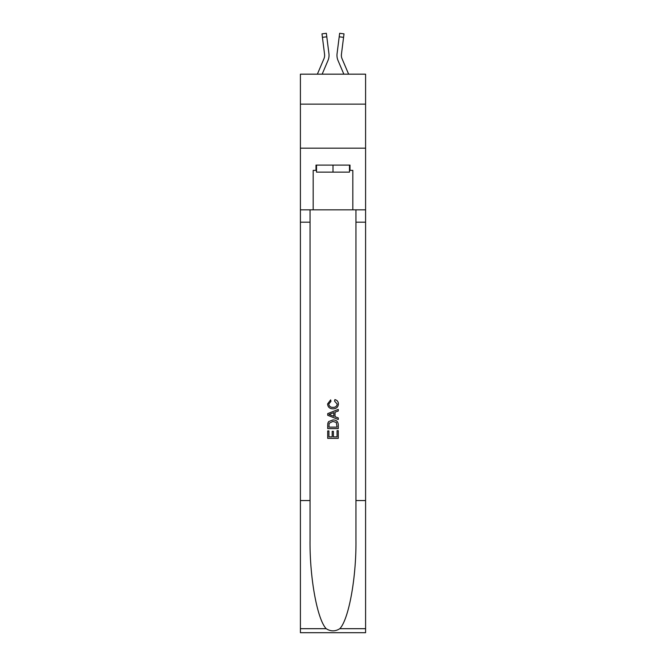 <?xml version="1.0" encoding="UTF-8"?>
<svg xmlns="http://www.w3.org/2000/svg" width="666" height="666" viewBox="0 0 666 666"><rect width="100%" height="100%" fill="white"/><g stroke="black" fill="none" stroke-linecap="round" stroke-linejoin="round"><path stroke-width="1" d="M365.592 104.129L365.592 74.176L300.408 74.176L300.408 104.129L365.592 104.129L365.592 148.177L300.408 148.177L300.408 104.129M327.98 60.498L322.153 74.176L327.98 60.498A13.212 13.212 -36.4 0 0 328.929 53.671L326.798 36.797L322.427 37.346L321.986 33.849L326.357 33.3L326.798 36.797M317.366 74.176L323.926 58.774A8.808 8.808 -32.9 0 0 324.633 55.345A8.808 8.808 -36.4 0 1 323.926 58.774A8.808 8.808 -36.4 0 0 324.633 55.345A8.808 8.808 -36.4 0 1 323.926 58.774A8.808 8.808 -36.4 0 0 324.633 55.345A8.808 8.808 -36.4 0 1 323.926 58.774A8.808 8.808 -36.4 0 0 324.633 55.345A8.808 8.808 -36.4 0 1 323.926 58.774A8.808 8.808 -36.4 0 0 324.633 55.345A8.808 8.808 -36.4 0 1 323.926 58.774A8.808 8.808 -36.4 0 0 324.633 55.345A8.808 8.808 -36.4 0 1 323.926 58.774A8.808 8.808 -36.4 0 0 324.633 55.345A8.808 8.808 -36.4 0 1 323.926 58.774A8.808 8.808 -36.4 0 0 324.633 55.345A8.808 8.808 -36.4 0 1 323.926 58.774A8.808 8.808 -36.4 0 0 324.633 55.345A8.808 8.808 -36.4 0 1 323.926 58.774A8.808 8.808 -36.4 0 0 324.633 55.345A8.808 8.808 -36.4 0 1 323.926 58.774A8.808 8.808 -36.4 0 0 324.633 55.345A8.808 8.808 -36.4 0 1 323.926 58.774A8.808 8.808 -36.4 0 0 324.633 55.345A8.808 8.808 -36.4 0 1 323.926 58.774A8.808 8.808 -36.4 0 0 324.633 55.345A8.808 8.808 -36.4 0 1 323.926 58.774A8.808 8.808 -36.4 0 0 324.633 55.345A8.808 8.808 -36.4 0 1 323.926 58.774A8.808 8.808 -36.4 0 0 324.633 55.345M329.037 55.428L329.021 55.969M328.862 53.138L328.929 53.671L328.862 53.138M348.634 74.176L342.074 58.774A8.808 8.808 32.9 0 1 341.367 55.336A8.808 8.808 36.4 0 0 342.074 58.774A8.808 8.808 36.4 0 1 341.367 55.336A8.808 8.808 36.4 0 0 342.074 58.774A8.808 8.808 36.4 0 1 341.367 55.336A8.808 8.808 36.4 0 0 342.074 58.774A8.808 8.808 36.4 0 1 341.367 55.336A8.808 8.808 36.4 0 0 342.074 58.774A8.808 8.808 36.4 0 1 341.367 55.336A8.808 8.808 36.4 0 0 342.074 58.774A8.808 8.808 36.4 0 1 341.367 55.336A8.808 8.808 36.4 0 0 342.074 58.774A8.808 8.808 36.4 0 1 341.367 55.336A8.808 8.808 36.4 0 0 342.074 58.774A8.808 8.808 36.4 0 1 341.367 55.336A8.808 8.808 36.4 0 0 342.074 58.774A8.808 8.808 36.4 0 1 341.367 55.336A8.808 8.808 36.4 0 0 342.074 58.774A8.808 8.808 36.4 0 1 341.367 55.336A8.808 8.808 36.4 0 0 342.074 58.774A8.808 8.808 36.4 0 1 341.367 55.336A8.808 8.808 36.4 0 0 342.074 58.774A8.808 8.808 36.4 0 1 341.367 55.336A8.808 8.808 36.4 0 0 342.074 58.774A8.808 8.808 36.4 0 1 341.367 55.336A8.808 8.808 36.4 0 0 342.074 58.774A8.808 8.808 36.4 0 1 341.367 55.336A8.808 8.808 36.4 0 0 342.074 58.774A8.808 8.808 36.4 0 1 341.367 55.336M338.02 60.498L343.847 74.176L338.02 60.498A13.212 13.212 36.4 0 1 337.071 53.671L339.643 33.3L344.014 33.849L343.573 37.346L339.202 36.797M342.074 58.774A8.808 8.808 36.4 0 1 341.442 54.221L343.573 37.346M349.475 165.093L349.475 172.136L316.525 172.136L316.525 165.093M333 165.093L333 172.136M337.063 430.644L337.063 436.879L333.4 436.879L337.063 436.879L337.063 430.644L338.278 430.644L338.278 438.37L327.714 438.37L327.714 430.919L327.714 438.37M332.184 431.327L332.184 436.879L328.929 436.879L332.184 436.879L332.184 431.327L333.4 431.327L333.4 436.879M328.621 421.595L327.863 423.126L328.621 421.595L332.942 419.938C336.322 419.921 338.103 421.553 338.278 424.825L338.278 428.613L327.714 428.613L327.714 425L327.714 428.613M334.898 399.608L334.548 401.099L334.898 399.608C337.138 400.191 338.311 401.631 338.42 403.929C338.128 407.176 336.297 408.807 332.917 408.824L332.917 408.824C329.67 408.757 327.888 407.134 327.572 403.954L330.644 399.883L330.969 401.373L328.796 404.029C329.112 406.31 330.478 407.417 332.908 407.334C335.381 407.467 336.813 406.377 337.196 404.062L334.548 401.099M339.818 628.679L365.592 628.679L365.592 632.7L300.408 632.7L300.408 500.557L310.048 500.557L310.048 539.843C309.582 577.397 317.199 619.338 326.182 628.679C330.727 631.576 335.264 631.576 339.818 628.679C348.801 619.338 356.418 577.397 355.952 539.843L355.952 209.84M327.714 413.611L327.714 415.293L338.278 419.488L327.714 415.293L327.714 413.611L338.278 409.415L327.714 413.611M355.952 500.557L365.592 500.557L365.592 148.177M300.408 500.557L300.408 148.177M310.048 209.84L310.048 500.557M365.592 628.679L365.592 500.557M300.408 209.84L313.178 209.84L313.178 170.379L316.525 170.379M349.475 170.379L350 170.379L350 165.093L316 165.093L316 170.379M350 170.379L352.822 170.379L352.822 209.84L365.592 209.84M313.178 209.84L352.822 209.84M338.278 409.415L338.278 410.997L335.031 412.196L335.031 416.7L338.278 417.907L338.278 419.488M330.885 415.176L333.808 416.258L333.808 412.645L328.929 414.452L330.885 415.176M333.808 412.645L333.808 416.25M327.714 425L327.863 423.126M336.313 422.444L337.063 427.122L336.313 422.444L332.917 421.428L329.146 423.235L328.929 427.122L337.063 427.122L328.929 427.122M327.714 430.919L328.929 430.919L328.929 436.879M323.926 58.774A8.808 8.808 -36.4 0 0 324.558 54.221L322.427 37.346M324.617 55.753L324.558 54.221L324.617 55.753M336.979 55.969L336.963 55.32M341.383 55.753L341.442 54.221M355.952 222.178L365.592 222.178M310.048 222.178L300.408 222.178M300.408 628.679L326.182 628.679M321.986 33.849L326.357 33.3M339.643 33.3L344.014 33.849"/></g></svg>
